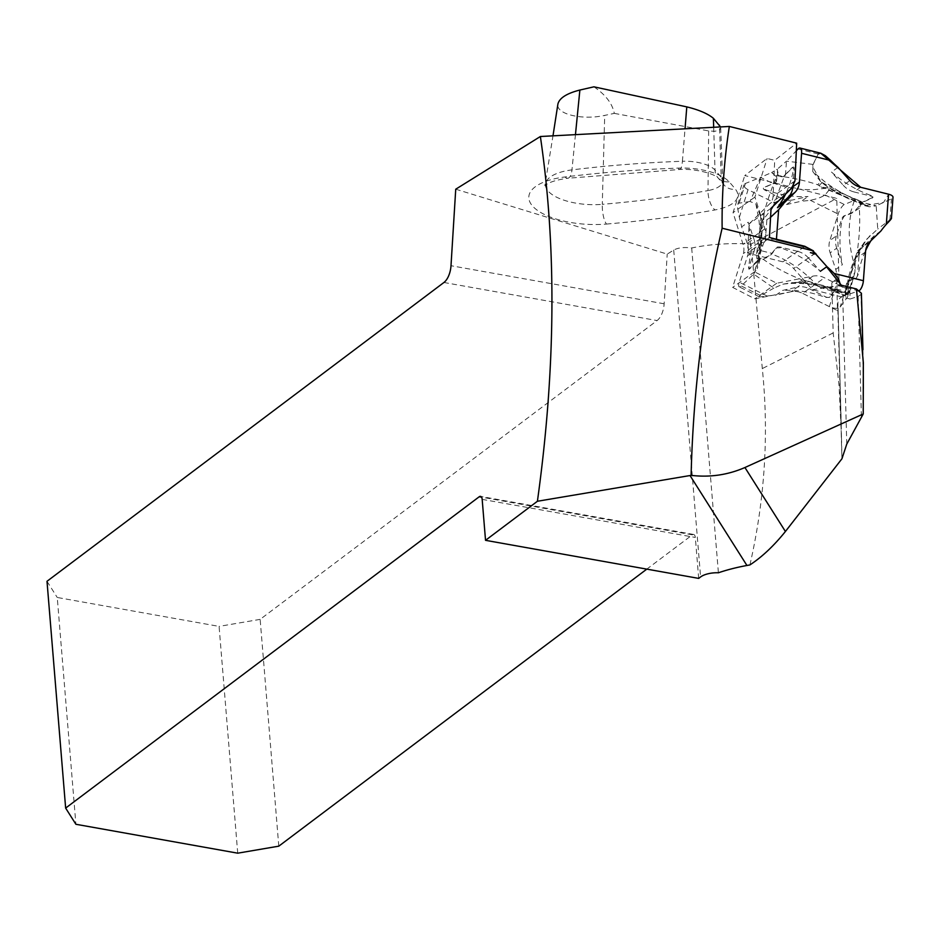 <?xml version="1.0" encoding="UTF-8"?>
<svg xmlns="http://www.w3.org/2000/svg" width="940" height="940" viewBox="0 0 940 940"><rect width="100%" height="100%" fill="white"/><g stroke="black" fill="none" stroke-linecap="round" stroke-linejoin="round"><path stroke-width="0.7" stroke-dasharray="4.7 3.53" d="M838.962 279.438L831.806 282.834L836.647 278.863L838.962 279.438L836.741 198.387L744.75 175.569L767.111 158.461L774.701 160.341L796.662 143.15M749.92 564.917C764.89 499.34 769.014 433.88 762.305 368.562L751.06 244.071L836.741 198.387M836.647 278.863L837.516 310.635L802.607 293.374A20.01 16.885 54.6 0 0 790.904 291.752L754.855 298.803L732.648 287.382L743.305 253.6A15.04 12.69 54.6 0 0 743.047 244.341L733.047 212.651L744.75 175.569M831.806 282.834L833.181 332.924L839.079 385.788L841.511 437.934L838.069 307.873L837.516 310.635M455.736 189.21L667.224 254.106L673.721 250.052C678.104 247.69 684.097 246.997 691.699 247.996C709.77 244.165 729.558 242.861 751.06 244.071M815.615 253.964L814.534 254.423L810.433 252.684M813.417 250.863L815.814 253.506L814.534 254.423M815.814 253.506L815.074 253.412M237.726 853.179L219.079 626.393L57.246 597.476L75.893 824.274M698.69 578.394L695.318 537.445A5.005 2.479 -79.9 0 0 693.626 534.461A5.005 2.479 -79.9 0 0 692.38 534.837L646.814 569.123M278.792 846.164L260.145 619.366L657.095 320.563A16.003 7.943 -79.9 0 0 664.145 303.796L667.224 254.106M260.145 619.366L219.079 626.393M47 581.296L57.246 597.476M593.927 86.821C605.501 94.635 612.304 103.482 614.314 113.376L604.702 115.397C582.001 120.473 555.528 114.022 557.913 103.999M614.314 113.376L708.666 130.93L714.788 131.283L718.994 130.319L720.663 128.275L720.498 126.912M816.32 254.141L826.577 266.854M841.511 437.934L841.934 458.779M691.699 247.996L718.395 572.777M837.94 306.687L837.904 302.398L839.737 298.262L849.831 290.331L824.498 277.805A20.01 16.885 54.6 0 0 812.783 276.172L802.314 278.228L793.618 268.499A20.01 16.885 54.6 0 0 782.867 261.837L747.535 253.072L749.204 223.814L769.837 203.675A14.006 11.821 54.6 0 0 773.08 196.448L774.701 160.341M861.404 293.351L861.028 294.502L858.126 296.382L850.077 299.014L849.831 290.331M794.97 180.868L773.08 196.448M850.077 299.014L812.559 289.708L802.314 278.228L776.734 283.234L754.538 271.801L765.195 238.032A15.04 12.69 54.6 0 0 764.925 228.761L754.938 197.071L767.111 158.461M754.938 197.071L733.047 212.651M771.082 208.234L749.204 223.814M769.425 237.503L747.535 253.072M841.323 285.208L812.559 289.708M812.783 276.172L790.904 291.752A20.01 16.885 -125.4 0 1 802.607 293.374L809.175 288.697A20.01 16.885 54.6 0 0 797.473 287.076L790.904 291.752L775.947 295.113L782.503 290.437L797.473 287.076M776.734 283.234L754.855 298.803M754.538 271.801L732.648 287.382M764.925 228.761L743.047 244.341M797.943 282.541L802.49 280.026L804.664 280.473L800.175 282.74L791.703 282.646L782.82 284.197L773.89 288.11L753.68 274.116L741.214 285.971A7.943 2.291 116.3 0 1 739.193 286.865A7.943 2.291 116.3 0 1 739.24 282.223L747.606 255.727L754.174 251.05A20.01 16.885 54.6 0 0 753.833 238.784L747.265 243.448A20.01 16.885 -125.4 0 1 747.606 255.727M754.174 251.05L749.027 267.348A2.996 0.87 -63.7 0 0 749.004 269.11A2.996 0.87 -63.7 0 0 749.768 268.769L758.368 260.58C760.848 257.795 760.683 258.876 757.84 263.799L758.486 259.358C761.024 243.883 761.717 229.583 760.566 216.447L760.319 214.954L764.056 213.098L764.056 214.496L760.566 216.447L755.854 203.851L750.026 201.489L760.554 177.39L745.42 183.464A7.943 3.596 -162.5 0 0 743.963 184.828A7.943 3.596 -162.5 0 0 748.052 189.68L774.807 202.922L781.375 198.246A20.01 16.885 54.6 0 0 793.078 199.868L786.51 204.544A20.01 16.885 -125.4 0 1 774.807 202.922M819.034 185.591L822.007 182.76L820.738 181.679L817.718 184.757L821.172 186.978L829.198 188.129L858.725 200.373L854.378 200.373L829.198 189.927L828.516 187.953L814.04 189.621C799.928 190.045 786.568 187.918 773.961 183.23L764.032 187.401L765.101 189.539A115.044 97.055 54.6 0 0 808.036 196.507L793.078 199.868M861.346 247.655L857.327 251.05L856.657 253.189L860.429 249.699L866.845 239.089L877.737 229.008L876.186 205.837L891.484 198.845A7.943 2.985 -175.8 0 0 893 197.259M850.289 213.321L854.378 200.373L844.355 204.52A7.943 2.291 -63.7 0 0 838.175 214.062L829.809 240.57L836.377 235.893L841.523 219.596A2.996 0.87 116.3 0 1 843.861 215.988L850.794 213.121C854.448 211.535 858.044 208.022 861.592 202.582L858.725 200.373M861.592 202.582L866.081 205.461L861.287 203.369C846.458 197.858 833.357 190.996 822.007 182.76L822.7 183.312C834.297 192.148 846.787 198.775 860.159 203.204L872.367 197.576L871.274 195.579A115.044 97.055 -125.4 0 1 831.477 172.055L843.286 185.286L849.854 180.609M866.081 205.461L869.265 206.788L876.186 205.837L862.52 202.441L859.912 204.238L866.081 205.461M861.627 202.605L859.289 208.222C860.241 221.206 859.583 235.482 857.327 251.05M838.045 167.379L831.477 172.055M860.605 187.272L854.049 191.936A20.01 16.885 -125.4 0 1 843.286 185.286M854.049 191.936L871.227 196.201A2.996 1.128 4.2 0 1 872.908 197.353A2.996 1.128 4.2 0 1 872.343 197.952L862.52 202.441M861.287 203.369L860.159 203.204M820.738 181.679L812.736 171.491L824.92 181.89C837.235 191.043 849.725 197.706 862.415 201.888M872.943 196.954L872.343 197.952M820.784 153.208L818.376 153.714L813.03 164.406L812.736 171.491M891.414 218.679L877.737 229.008M880.933 230.97L874.376 235.635L863.602 246.151L870.17 241.474M865.517 251.92L858.96 256.585A20.01 16.885 -125.4 0 1 863.602 246.151M858.96 256.585L857.644 274.304A2.996 1.151 103.9 0 1 855.905 278.123L847.14 281.788L845.789 286.406L845.671 294.69L847.774 282.411L848.985 280.919L856.269 278.216L858.244 274.445A115.044 97.055 -125.4 0 1 865.681 250.475M870.957 240.699A115.044 97.055 -125.4 0 1 874.376 235.635M870.264 235.376C858.937 248.454 851.969 263.588 849.372 280.755M847.046 288.322C849.654 276.642 854.119 263.764 860.429 249.699M786.51 204.544L801.479 201.184L808.036 196.507M829.198 189.927L825.038 194.956C821.325 197.4 816.39 199.151 810.233 200.243A115.044 97.055 -125.4 0 1 801.479 201.184M830.149 252.837L835.778 269.392L842.346 264.728L836.718 248.172L830.149 252.837A20.01 16.885 -125.4 0 1 829.809 240.57M856.657 253.189L855.283 259.24L854.907 272.259L846.188 287.887C842.804 289.05 840.102 286.054 838.104 278.921A115.044 97.055 -125.4 0 1 835.778 269.392M804.664 280.473L810.562 282.141L820.315 287.44L845.225 295.289L847.422 293.703L848.573 293.914L847.504 297.099L840.149 307.028A7.943 3.596 17.5 0 1 829.362 306.605L802.607 293.374L824.498 277.805M773.89 288.11L759.403 296.312L759.966 296.934L767.193 296.053A115.044 97.055 -125.4 0 1 775.947 295.113M747.265 243.448L741.636 226.893L748.205 222.228L753.833 238.784M750.026 201.489L738.288 203.299L737.489 207.2L739.322 217.375A115.044 97.055 -125.4 0 1 741.636 226.893M859.289 208.222L851.393 213.427L844.214 216.165L842.099 219.878A115.044 97.055 54.6 0 0 842.346 264.728M836.377 235.893A20.01 16.885 54.6 0 0 836.718 248.172M855.482 268.311C849.102 248.712 847.598 230.464 850.97 213.568M781.375 198.246L764.913 190.103A2.996 1.363 17.5 0 1 763.374 188.27A2.996 1.363 17.5 0 1 763.926 187.753L775.888 182.36L776.287 178.201L775.101 175.533L771.646 172.537L760.554 177.39L773.632 183.852M792.878 186.755L794.183 169.047A2.996 1.151 -76.1 0 0 793.595 167.062A2.996 1.151 -76.1 0 0 792.843 167.414L783.232 176.826L779.695 175.616L778.073 173.489L777.263 169.212L771.646 172.537L776.24 175.698L776.898 178.588L776.393 181.126L773.961 183.23M776.24 175.698C791.762 177.601 805.58 180.621 817.718 184.757M813.03 164.406L786.475 161.151L777.263 169.212L777.556 174.393C771.458 188.564 766.958 201.466 764.056 213.098M777.556 174.393L779.624 176.144L781.927 176.685L784.23 175.674L792.479 167.32L793.583 168.895A115.044 97.055 -125.4 0 1 785.558 194.122M764.056 214.496L763.621 217.986L760.789 222.757L771 209.714M773.162 206.213L784.712 175.204M770.565 217.328L761.553 223.25L760.789 222.757L761.553 223.25L758.134 249.97L765.313 240.957A7.943 2.985 4.2 0 1 776.405 239.794M785.441 175.228L786.475 161.151L796.321 150.776M755.854 203.851L758.85 219.373C760.66 234.33 760.143 248.125 757.311 260.756L749.415 268.593L748.452 267.066A115.044 97.055 54.6 0 0 748.205 222.228M748.628 268.922L749.768 268.769M760.507 216.024C762.61 230.594 762.164 244.776 759.156 258.582L760.225 259.099L758.368 260.58L757.769 260.274L758.486 259.358L757.311 260.756M804.346 246.726L797.79 251.403L780.6 247.138A2.996 1.128 -175.8 0 0 776.405 247.584L771.446 253.812C768.603 256.784 763.868 258.359 757.229 258.524L757.464 267.829L753.68 274.116L757.769 261.167M760.437 223.473L756.489 255.104L756.853 258.43L763.315 259.346C774.654 267.348 787.708 274.233 802.49 280.026M756.571 253.706L758.134 249.97L771.799 253.354M763.315 259.346L771.399 254.458L776.381 247.96L780.553 247.761A115.044 97.055 -125.4 0 1 820.35 271.284L808.541 258.065L814.639 253.718M797.79 251.403A20.01 16.885 -125.4 0 1 808.541 258.065M818.317 286.641C804.064 271.026 788.519 260.168 771.681 254.07M840.066 283.633L838.598 285.83L826.272 287.851L820.315 287.44M760.225 259.099L757.229 268.711M809.175 288.697L825.625 296.84A2.996 1.363 -162.5 0 0 829.703 296.993L836.118 289.32L840.619 290.002L847.434 293.668L836.283 290.072L834.591 290.754L829.597 297.346L825.449 297.416A115.044 97.055 54.6 0 0 782.503 290.437M782.82 284.197C800.457 281.918 817.636 284.221 834.32 291.106M841.535 291.87C829.515 287.476 815.72 284.432 800.175 282.74M834.426 290.636L847.504 297.099L853.062 276.548M845.671 294.69L847.845 294.655L826.272 287.851M848.891 280.567L847.845 294.655L858.772 290.836A7.943 3.043 -76.1 0 0 859.278 290.578M818.223 153.937L812.383 166.157L821.09 181.996L866.081 205.461L883.518 202.476L888.653 194.228M833.181 332.924L762.305 368.562M606.476 224.061A614.925 249.453 -176.7 0 0 715.011 209.937A44.685 18.13 -176.7 0 0 735.515 189.339A414.834 168.284 -176.7 0 0 729.099 181.784A44.685 18.13 -176.7 0 0 678.386 168.096A614.925 249.453 -176.7 0 0 564.999 176.967A59.302 24.052 -176.7 0 0 532.545 206.025A59.302 24.052 -176.7 0 0 606.476 224.061A16.003 4.888 85.1 0 1 602.282 204.333A43.358 17.59 3.3 0 1 545.564 183.746A43.358 17.59 3.3 0 1 571.955 169.893A598.98 242.978 3.3 0 1 682.405 161.257L685.037 128.78M673.721 250.052L700.594 576.948M443.939 282.482L657.095 320.563M692.38 534.837L481.527 497.166M708.666 130.93L708.008 190.573A598.98 242.978 3.3 0 1 602.282 204.333L604.702 115.397M575.456 134.62L571.955 169.893A16.003 6.004 83 0 1 567.795 178.248L679.808 169.482A16.003 3.325 87.9 0 0 682.405 161.257A28.729 11.656 3.3 0 1 715.023 170.058A398.889 161.809 3.3 0 1 721.192 177.331L719.535 126.959M713.672 127.276L715.023 170.058A16.003 13.524 137.8 0 0 718.101 177.93L723.812 184.663A16.003 13.759 -38.4 0 0 735.515 189.339M720.686 127.84L722.672 180.927L723.812 184.663A16.003 13.759 -38.4 0 1 721.192 177.331A28.729 11.656 3.3 0 1 722.672 180.927A28.729 11.656 3.3 0 1 708.008 190.573A16.003 7.45 79.8 0 0 715.011 209.937M664.145 303.796L451 265.714M482.173 499.375L695.318 537.445M846.775 444.079L842.71 295.395M858.126 296.382L861.44 417.76M861.228 294.103L863.555 379.361M863.602 388.49L861.028 294.502M729.099 181.784A16.003 13.524 137.8 0 1 718.101 177.93C714.212 173.724 695.341 168.471 679.808 169.482A16.003 3.325 87.9 0 1 678.386 168.096M564.999 176.967A16.003 6.004 83 0 0 567.795 178.248C558.372 179.564 551.592 181.432 547.456 183.852L544.847 185.721L552.99 135.83M791.727 188.106L769.837 203.675M804.758 246.268L782.867 261.837M815.403 253.001L793.618 268.499M765.195 238.032L743.305 253.6M871.274 195.579L871.227 196.201M889.945 219.631L891.484 198.845M861.816 202.124L861.769 202.77M858.244 274.445L857.644 274.304M810.233 200.243L838.175 214.062M838.104 278.921L829.362 306.605M767.193 296.053L739.24 282.223M739.322 217.375L748.052 189.68M825.038 194.956L844.355 204.52M851.393 213.427L850.794 213.121M793.583 168.895L794.183 169.047M818.211 153.972L798.025 148.966M784.23 175.674L784.853 175.827M739.38 202.594L745.42 183.464M774.572 182.947L774.384 183.547M780.553 247.761L780.6 247.138M766.852 220.172L765.313 240.957M771.399 254.458L771.446 253.812M760.531 295.524L741.214 285.971M838.598 285.83L858.772 290.836M848.985 280.919L848.362 280.766M846.188 287.887L840.149 307.028M834.591 290.754L834.779 290.154M841.288 425.808L838.069 307.791M693.626 534.461L480.481 496.379M841.793 454.067L837.716 304.701M863.296 362.687L862.943 349.715M863.12 204.391L821.172 186.989M859.994 203.064L859.912 204.156M869.101 206.741L860.476 204.603M847.293 284.268C850.066 266.854 856.61 251.779 866.927 239.03M780.717 176.567L781.775 176.826M737.83 204.262L743.963 184.828M776.64 180.504L776.358 181.432M758.439 260.591L764.114 216.294M759.332 296.829L739.193 286.865M839.267 290.789C823.769 284.421 808.224 281.683 792.643 282.576M854.907 272.259L848.808 294.819M846.646 289.591L855.835 255.574M844.073 292.481L808.224 281.189M845.142 295.195L845.789 286.406M848.573 293.914L841.5 290.413"/><path stroke-width="1.41" d="M796.662 143.15L794.97 180.868L791.727 188.106L771.082 208.234L769.425 237.503L804.758 246.268L813.417 250.863L722.132 228.22C721.744 193.946 724.152 160.012 729.334 126.454L796.662 143.15M540.371 136.512L455.736 189.21L451 265.714A16.003 7.943 -79.9 0 1 443.939 282.482L47 581.296L65.647 808.095L479.224 496.755A5.005 2.479 -79.9 0 1 480.481 496.379A5.005 2.479 -79.9 0 1 482.173 499.375L485.534 540.324L537.41 501.267C555.74 369.255 556.727 247.667 540.371 136.512L729.334 126.454M815.814 253.506L810.409 252.637L815.615 253.964M646.814 569.123L278.792 846.164L237.726 853.179L75.893 824.274L65.647 808.095M485.534 540.324L698.69 578.394L700.594 576.948A16.003 6.545 175.3 0 1 718.395 572.777A102.049 41.724 175.3 0 1 746.936 565.481L749.92 564.917C762.011 556.997 773.843 545.858 785.417 531.488L841.934 458.779L846.775 444.079L863.226 413.976L744.927 467.521L785.417 531.488M720.498 126.912L713.401 118.311C707.761 113.634 698.902 109.827 686.799 106.89L593.927 86.821L579.874 90.04L575.456 134.62M552.99 135.83L557.913 103.999C559.429 98.042 566.75 93.389 579.874 90.04M744.927 467.521C727.795 474.97 709.865 477.579 691.111 475.358C693.203 390.347 703.543 307.968 722.132 228.22M863.226 413.976L863.343 362.687L856.469 288.968L861.404 293.351M826.577 266.854L841.323 285.208L856.469 288.968M537.41 501.267L691.111 475.358M891.414 218.679L893 197.259A7.943 2.985 -175.8 0 0 888.559 194.204L860.605 187.272A20.01 16.885 54.6 0 1 849.854 180.609L838.045 167.379A115.044 97.055 54.6 0 1 830.772 160.529L825.32 155.676L820.784 153.208L800.011 148.05A7.943 3.043 103.9 0 1 801.573 153.291L799.435 182.09L792.878 186.755A20.01 16.885 -125.4 0 1 788.225 197.189L794.793 192.524A20.01 16.885 54.6 0 0 799.435 182.09M794.793 192.524L784.019 203.028L777.462 207.705L788.225 197.189M770.565 217.328L778.637 209.714A115.044 97.055 54.6 0 0 784.019 203.028M778.637 209.714L776.405 239.794L804.346 246.726A20.01 16.885 54.6 0 1 815.109 253.389L826.918 266.619L820.35 271.284M840.066 283.633L838.55 279.11L834.191 273.47A115.044 97.055 54.6 0 0 826.918 266.619M859.278 290.578A7.943 3.043 -76.1 0 0 863.39 280.708L865.517 251.92A20.01 16.885 54.6 0 1 870.17 241.474L880.933 230.97A115.044 97.055 54.6 0 1 886.326 224.284C890.909 219.584 892.119 218.033 889.945 219.631M865.681 250.475A115.044 97.055 -125.4 0 1 870.957 240.699M785.558 194.122A115.044 97.055 -125.4 0 1 777.462 207.705M771 209.714L773.162 206.213M796.321 150.776L798.025 148.966A7.943 3.043 103.9 0 1 800.011 148.05M888.653 194.228L860.711 187.295L820.738 153.197M820.526 153.15L818.223 153.937M481.527 497.166L479.224 496.755M685.037 128.78L686.799 106.89M713.401 118.311L713.672 127.276M719.535 126.959L719.476 125.161M746.936 565.481L690.03 475.546M830.772 160.529L801.573 153.291M834.191 273.47L863.39 280.708M886.326 224.284L888.559 194.204M862.943 349.715L861.404 293.186"/></g></svg>
